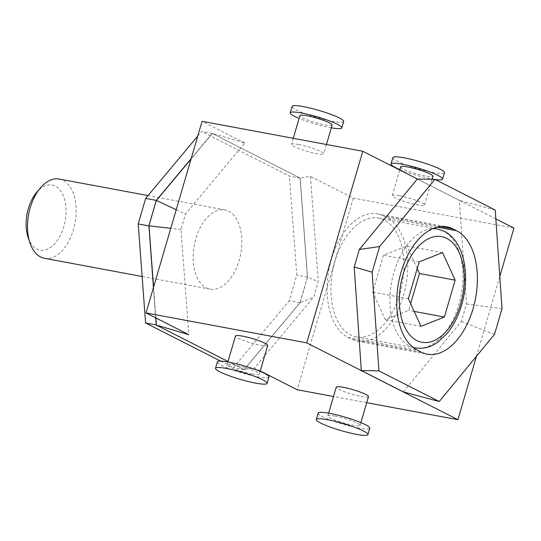<?xml version="1.0" encoding="UTF-8"?>
<svg xmlns="http://www.w3.org/2000/svg" width="541" height="541" viewBox="0 0 541 541"><rect width="100%" height="100%" fill="white"/><g stroke="black" fill="none" stroke-linecap="round" stroke-linejoin="round"><path stroke-width="0.41" stroke-dasharray="2.71 2.03" d="M399.833 293.939A60.47 35.375 -79.4 0 1 356.363 336.921A60.47 35.375 -79.4 0 1 335.041 261.019A60.47 35.375 -79.4 0 1 378.517 218.037A60.47 35.375 -79.4 0 1 399.833 293.939M331.335 127.825A26.874 3.692 16.3 0 1 330.423 127.656A26.874 3.692 16.3 0 1 299.092 118.398M343.684 121.495A26.874 3.692 16.3 0 1 332.289 121.272A26.874 3.692 16.3 0 1 305.3 113.705A26.874 3.692 16.3 0 1 292.099 106.415M298.618 144.515A16.798 2.306 -163.7 0 0 291.498 144.373A16.798 2.306 -163.7 0 0 299.748 148.931A16.798 2.306 -163.7 0 0 316.62 153.658A16.798 2.306 -163.7 0 0 323.741 153.8A16.798 2.306 -163.7 0 0 315.491 149.242A16.798 2.306 -163.7 0 0 298.618 144.515M332.147 125.059A16.798 2.306 16.3 0 1 325.026 124.917A16.798 2.306 16.3 0 1 308.154 120.183A16.798 2.306 16.3 0 1 299.903 115.625M400.685 166.838A16.798 2.306 -163.7 0 0 408.935 171.396A16.798 2.306 -163.7 0 0 425.808 176.123A16.798 2.306 -163.7 0 0 432.928 176.265M399.407 195.72A16.798 2.306 -163.7 0 0 392.279 195.578A16.798 2.306 -163.7 0 0 400.529 200.136A16.798 2.306 -163.7 0 0 417.402 204.87A16.798 2.306 -163.7 0 0 424.523 205.012A16.798 2.306 -163.7 0 0 416.272 200.454A16.798 2.306 -163.7 0 0 399.407 195.72M392.881 157.62A26.874 3.692 -163.7 0 0 406.081 164.91A26.874 3.692 -163.7 0 0 433.07 172.478A26.874 3.692 -163.7 0 0 444.472 172.707M399.88 169.604A26.874 3.692 -163.7 0 0 431.204 178.868A26.874 3.692 -163.7 0 0 432.117 179.03M318.169 413.114A26.874 3.692 -163.7 0 0 331.369 420.404A26.874 3.692 -163.7 0 0 358.358 427.972A26.874 3.692 -163.7 0 0 369.76 428.202M368.489 396.627A16.798 2.306 16.3 0 1 361.368 396.485A16.798 2.306 16.3 0 1 344.495 391.758A16.798 2.306 16.3 0 1 336.245 387.2M334.967 416.083A16.798 2.306 -163.7 0 0 327.846 415.941A16.798 2.306 -163.7 0 0 336.089 420.499A16.798 2.306 -163.7 0 0 352.962 425.233A16.798 2.306 -163.7 0 0 360.083 425.375A16.798 2.306 -163.7 0 0 351.833 420.817A16.798 2.306 -163.7 0 0 334.967 416.083M252.18 374.02A16.798 2.306 16.3 0 1 235.308 369.293A16.798 2.306 16.3 0 1 227.058 364.735A16.798 2.306 16.3 0 1 234.185 364.877A16.798 2.306 16.3 0 1 251.051 369.604A16.798 2.306 16.3 0 1 259.301 374.162A16.798 2.306 16.3 0 1 252.18 374.02M267.707 345.422A16.798 2.306 16.3 0 1 260.586 345.28A16.798 2.306 16.3 0 1 243.714 340.546A16.798 2.306 16.3 0 1 235.463 335.988M268.978 376.989A26.874 3.692 16.3 0 1 257.577 376.766A26.874 3.692 16.3 0 1 230.588 369.199A26.874 3.692 16.3 0 1 217.387 361.902M28.152 237.573A33.102 19.361 100.6 0 0 36.883 249.063A33.102 19.361 100.6 0 0 63.818 226.605A33.102 19.361 100.6 0 0 55.29 186.131A33.102 19.361 100.6 0 0 36.558 192.501M44.45 258.294A40.311 23.581 100.6 0 0 74.306 226.341A40.311 23.581 100.6 0 0 63.04 180.342A40.311 23.581 100.6 0 0 59.219 179.037M206.297 287.859A40.311 23.581 100.6 0 0 210.118 289.165A40.311 23.581 100.6 0 0 239.974 257.212A40.311 23.581 100.6 0 0 228.708 211.213A40.311 23.581 100.6 0 0 224.887 209.908A40.311 23.581 100.6 0 0 195.03 241.861A40.311 23.581 100.6 0 0 206.297 287.859M434.146 179.369A26.874 3.692 -163.7 0 0 435.174 179.517M442.558 252.586L406.846 245.932L383.454 255.23L372.675 292.106L385.28 319.69L408.665 310.392L410.633 303.677M417.206 268.6L406.846 245.932M414.169 311.42L408.665 310.392M420.993 326.345L385.28 319.69M408.387 298.76L372.675 292.106M419.167 261.885L383.454 255.23M347.877 337.307L351.474 339.133A63.824 37.336 100.6 0 0 357.527 341.202A63.824 37.336 100.6 0 0 404.796 290.605A63.824 37.336 100.6 0 0 386.964 217.78L383.366 215.947A63.824 37.336 100.6 0 0 377.314 213.878A63.824 37.336 100.6 0 0 330.044 264.475A63.824 37.336 100.6 0 0 347.877 337.307L417.517 350.284M260.241 370.957L254.432 368.008L313.8 296.982L318.311 281.563L310.466 176.386L300.093 178.03L212.268 133.404L244.85 143.047L185.482 214.067L180.971 229.492L188.816 334.669M513.95 228.072L353.246 198.121L310.466 176.386M353.246 198.121L297.212 389.743M244.85 143.047L202.07 121.312M499.789 276.492L476.459 356.289M417.456 179.044L495.84 218.868M403.383 391.907L461.358 321.435L466.47 303.947L459.377 200.413L417.307 179.037M366.717 402.693L333.526 396.512M461.358 321.435L494.501 334.352M156.349 200.359L148.876 225.908L156.254 324.958L244.079 369.584L299.978 302.69L307.45 277.141L300.072 178.09L212.248 133.465L156.308 200.353M212.248 133.465L201.59 131.477L197.756 136.061M155.774 317.878L153.509 287.386M153.549 287.251L155.835 317.905M300.045 302.703L244.18 369.604L300.045 302.703L313.8 296.982M300.072 178.09L289.415 176.102L201.59 131.477M300.147 178.097L307.538 277.208L300.12 178.097M212.295 133.471L191.095 158.858M307.538 277.208L300.181 178.111M244.153 369.584L300.099 302.656L244.059 369.645L254.432 368.008M300.086 302.71L307.518 277.242L318.311 281.563M153.57 287.176L155.862 317.919M212.383 133.499L191.041 159.04M212.356 133.485L191.061 158.966M220.667 361.118L233.414 367.596L289.32 300.701L296.786 275.153L289.415 176.102M244.079 369.584L233.414 367.596M299.978 302.69L289.32 300.701M307.45 277.141L296.786 275.153M176.217 209.732L185.482 214.067M180.971 229.492L170.78 228.329M191.149 158.662L212.268 133.404M155.7 317.838L153.441 287.609M300.093 178.03L307.518 277.242M300.012 302.703L307.484 277.154M228.011 361.489L244.059 369.645M502.001 308.722L466.47 303.947M495.238 210.036L459.377 200.413M412.999 347.336A60.47 35.375 -79.4 0 1 409.605 345.956A60.47 35.375 -79.4 0 1 394.024 272.008A60.47 35.375 -79.4 0 1 432.739 228.694M437.493 229.026A60.47 35.375 -79.4 0 1 443.228 230.98A60.47 35.375 -79.4 0 1 458.809 304.928A60.47 35.375 -79.4 0 1 415.339 347.91M421.114 352.11L351.474 339.133M440.563 226.605L383.366 215.947M437.317 227.159L386.964 217.78M356.363 336.921L413.229 347.518M293.269 138.307L291.498 144.373M392.279 195.578L399.752 170.043M327.846 415.941L328.651 413.175M227.869 361.97L227.058 364.735M210.118 289.165L142.127 276.498M224.887 209.908L148.018 195.585M260.113 371.397L259.301 374.162M360.083 425.375L360.894 422.602M424.523 205.012L432.036 179.328M326.466 144.488L323.741 153.8M378.517 218.037L433.666 228.309M377.314 213.878L446.947 226.855M357.527 341.202L427.167 354.179"/><path stroke-width="0.81" d="M299.092 118.398A26.874 3.692 16.3 0 1 290.233 112.799A26.874 3.692 16.3 0 1 301.628 113.028A26.874 3.692 16.3 0 1 328.617 120.596A26.874 3.692 16.3 0 1 341.817 127.886A26.874 3.692 16.3 0 1 331.335 127.825M290.233 112.799L292.099 106.415A26.874 3.692 16.3 0 1 303.494 106.638A26.874 3.692 16.3 0 1 330.49 114.205A26.874 3.692 16.3 0 1 343.684 121.495L341.817 127.886M293.269 138.307L299.903 115.625A16.798 2.306 16.3 0 1 307.024 115.767A16.798 2.306 16.3 0 1 323.897 120.501A16.798 2.306 16.3 0 1 332.147 125.059L326.466 144.488M432.036 179.328L432.928 176.265A16.798 2.306 -163.7 0 0 424.678 171.707A16.798 2.306 -163.7 0 0 407.813 166.98A16.798 2.306 -163.7 0 0 400.685 166.838L399.752 170.043M435.174 179.517A26.874 3.692 -163.7 0 0 442.599 179.098L444.472 172.707A26.874 3.692 -163.7 0 0 431.272 165.418A26.874 3.692 -163.7 0 0 404.276 157.85A26.874 3.692 -163.7 0 0 392.881 157.62L391.015 164.011A26.874 3.692 -163.7 0 0 399.88 169.604M442.599 179.098A26.874 3.692 -163.7 0 0 429.405 171.801A26.874 3.692 -163.7 0 0 402.409 164.234A26.874 3.692 -163.7 0 0 391.015 164.011M367.894 434.585L369.76 428.202A26.874 3.692 -163.7 0 0 356.56 420.912A26.874 3.692 -163.7 0 0 329.564 413.344A26.874 3.692 -163.7 0 0 318.169 413.114L316.302 419.505A26.874 3.692 -163.7 0 0 329.503 426.795A26.874 3.692 -163.7 0 0 356.492 434.362A26.874 3.692 -163.7 0 0 367.894 434.585A26.874 3.692 -163.7 0 0 354.693 427.295A26.874 3.692 -163.7 0 0 327.697 419.728A26.874 3.692 -163.7 0 0 316.302 419.505M328.651 413.175L336.245 387.2A16.798 2.306 16.3 0 1 343.373 387.342A16.798 2.306 16.3 0 1 360.238 392.069A16.798 2.306 16.3 0 1 368.489 396.627L360.894 422.602M227.869 361.97L235.463 335.988A16.798 2.306 16.3 0 1 242.584 336.13A16.798 2.306 16.3 0 1 259.457 340.864A16.798 2.306 16.3 0 1 267.707 345.422L260.113 371.397M255.71 383.15A26.874 3.692 16.3 0 1 228.721 375.582A26.874 3.692 16.3 0 1 215.521 368.293A26.874 3.692 16.3 0 1 226.916 368.522A26.874 3.692 16.3 0 1 253.905 376.09A26.874 3.692 16.3 0 1 267.105 383.38A26.874 3.692 16.3 0 1 255.71 383.15M215.521 368.293L217.387 361.902A26.874 3.692 16.3 0 1 228.782 362.132A26.874 3.692 16.3 0 1 255.778 369.699A26.874 3.692 16.3 0 1 268.978 376.989L267.105 383.38M148.018 195.585L59.219 179.037A40.311 23.581 100.6 0 0 40.23 188.106A40.311 23.581 100.6 0 0 29.998 242.997A40.311 23.581 100.6 0 0 40.629 256.989A40.311 23.581 100.6 0 0 44.45 258.294L142.127 276.498M40.23 188.106L36.558 192.501A33.102 19.361 100.6 0 0 28.152 237.573L29.998 242.997M432.117 179.03A26.874 3.692 -163.7 0 0 434.146 179.369M455.164 280.17L444.377 317.046L420.993 326.345L408.387 298.76L419.167 261.885L442.558 252.586L455.164 280.17L419.451 273.516L417.206 268.6M410.633 303.677L419.451 273.516M444.377 317.046L414.169 311.42M421.114 352.11L417.517 350.284A63.824 37.336 -79.4 0 1 399.677 277.452A63.824 37.336 -79.4 0 1 446.947 226.855A63.824 37.336 -79.4 0 1 453 228.924L456.604 230.75A63.824 37.336 -79.4 0 1 474.437 303.582A63.824 37.336 -79.4 0 1 427.167 354.179A63.824 37.336 -79.4 0 1 421.114 352.11M333.526 396.512L297.212 389.743L260.241 370.957M155.7 317.838L156.234 325.019L188.816 334.669L146.036 312.928L306.74 342.879L457.916 419.688L366.717 402.693M417.456 179.044L362.774 151.257L202.07 121.312L146.036 312.928M495.84 218.868L513.95 228.072L499.789 276.492M476.459 356.289L457.916 419.688M362.774 151.257L306.74 342.879M361.314 370.531L403.383 391.907L439.238 401.523L378.916 370.876L361.314 370.531L354.22 266.997L359.332 249.509L379.647 246.554L372.154 272.184L354.22 266.997M439.238 401.523L494.501 334.352L502.001 308.722L495.238 210.036L434.91 179.382L417.307 179.037L359.332 249.509M372.154 272.184L378.916 370.876M197.756 136.061L145.685 198.371L138.212 223.927L145.59 322.97L220.667 361.118M170.78 228.329L148.917 225.827L156.342 200.427L145.685 198.371M155.835 317.905L156.302 324.965L155.774 317.878M153.509 287.386L148.944 225.922L153.549 287.251M191.149 158.662L156.308 200.339L148.843 225.895L138.212 223.927M156.227 324.952L145.59 322.97M148.998 225.881L153.57 287.176M155.862 317.919L156.39 324.992M191.041 159.04L156.417 200.373L191.095 158.858M191.061 158.966L156.437 200.434M156.342 200.427L176.217 209.732M153.441 287.609L148.917 225.827M156.234 325.019L228.011 361.489M434.91 179.382L379.647 246.554M416.834 340.566A53.748 31.446 -79.4 0 1 402.977 274.835A53.748 31.446 -79.4 0 1 446.717 238.365A53.748 31.446 -79.4 0 1 460.567 304.096A53.748 31.446 -79.4 0 1 416.834 340.566M432.739 228.694A60.47 35.375 -79.4 0 1 437.493 229.026L444.404 231.379C461.886 240.076 469.155 268.201 463.935 295.44C461.006 310.683 455.319 323.444 446.886 333.723L437.737 342.237C433.185 345.564 425.436 349.493 415.339 347.91A60.47 35.375 -79.4 0 1 412.999 347.336M453 228.924L440.563 226.605M456.604 230.75L437.317 227.159M413.229 347.518L415.339 347.91M433.666 228.309L437.493 229.026"/></g></svg>
